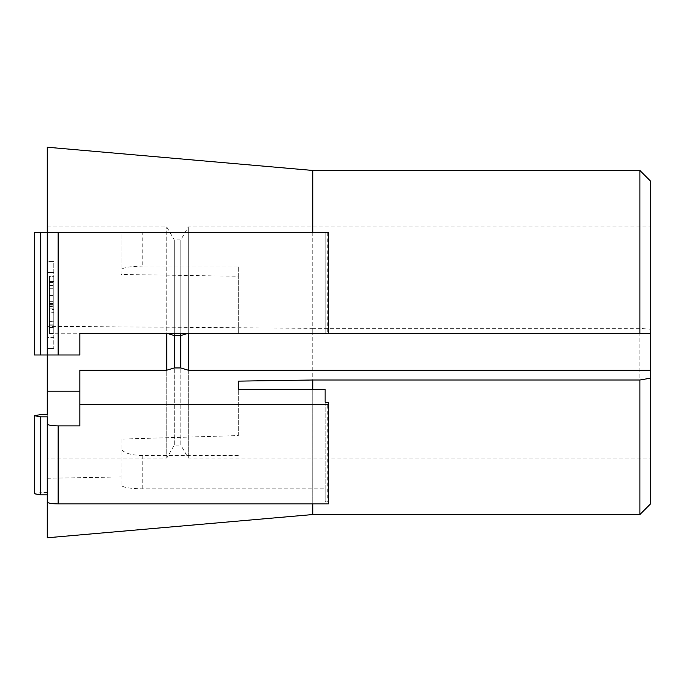 <?xml version="1.0" encoding="UTF-8"?>
<svg xmlns="http://www.w3.org/2000/svg" width="685" height="685" viewBox="0 0 685 685"><rect width="100%" height="100%" fill="white"/><g stroke="black" fill="none" stroke-linecap="round" stroke-linejoin="round"><path stroke-width="0.51" stroke-dasharray="3.42 2.57" d="M639.893 170.454L639.893 514.546M312.762 514.546L312.762 328.338L47.274 326.308L47.274 147.232M650.75 503.689L650.75 329.279L639.893 328.338L312.762 328.338L312.762 170.454M47.274 537.768L47.274 326.308M188.298 370.208L188.298 458.102L188.298 370.208M650.75 458.102L650.75 370.208L650.75 458.102L188.298 458.102L180.78 445.079L180.78 367.948L180.78 445.079L174.264 445.079L166.746 458.102L47.274 458.102L47.274 391.195L47.274 458.102M79.837 370.208L79.837 425.89M166.746 458.102L166.746 370.208L166.746 458.102M166.746 333.261L47.274 333.261L47.274 226.898L47.274 354.976L79.837 354.976L79.837 333.261L166.746 333.261L166.746 226.898L166.746 333.261L180.78 333.261L180.78 239.921L180.78 333.261L188.298 333.261L188.298 226.898L188.298 333.261L650.75 333.261L650.75 226.898L650.75 333.261L188.298 333.261M47.274 226.898L166.746 226.898L174.264 239.921L174.264 333.261L174.264 239.921L180.78 239.921L188.298 226.898L650.75 226.898M174.264 445.079L174.264 367.948L174.264 445.079M47.274 333.261L47.274 354.976L34.25 354.976M34.25 232.326L121.082 232.326L121.082 274.454L238.303 276.26L238.303 333.261L328.389 333.261L327.302 333.261L327.302 232.326L328.389 232.326L328.389 333.261M312.762 232.326L312.762 333.261M650.75 181.311L650.75 329.279M327.302 232.326L325.135 232.326L325.135 333.261L238.303 333.261L238.303 266.097L142.788 266.097L142.788 232.326L325.135 232.326L325.135 333.261L327.302 333.261M312.762 389.431L312.762 503.912M238.303 276.26L238.303 266.097M121.082 274.454L121.082 269.924C122.461 267.612 129.696 266.337 142.788 266.097M142.788 232.326L121.082 232.326L121.082 269.924M47.274 261.627L47.274 272.484L47.274 261.627L53.79 261.627L53.79 337.602L53.79 261.627L47.274 261.627M47.274 337.602L47.274 272.484L47.274 348.459L47.274 337.602L53.79 337.602L53.79 348.459L53.79 337.602L47.274 337.602M47.274 232.326L47.274 354.976L47.274 232.326M47.274 414.579L47.274 502.028M238.303 435.566L238.303 389.431L238.303 435.566L121.082 439.119L121.082 476.931L47.274 478.276M47.274 348.459L53.79 348.459L47.274 348.459M47.274 492.609L40.766 492.609L34.25 493.739M325.135 402.249L325.135 501.651L325.135 488.842L142.788 488.842C129.619 488.61 122.384 487.352 121.082 485.066L121.082 476.931M325.135 501.651L327.302 502.028L327.302 402.626M328.389 503.912L328.389 502.028L327.302 502.028M121.082 439.119L121.082 485.066M238.303 455.585L142.788 455.585C129.679 455.114 122.444 452.597 121.082 448.041M325.135 488.842L325.135 389.431M180.78 333.261L174.264 333.261M53.79 281.295L53.79 333.663L53.79 281.295L49.448 281.295L49.448 333.663L53.79 333.663M53.79 281.518L49.448 281.518L49.448 276.338L53.79 276.338L53.79 333.749L53.79 276.338L49.448 276.338L49.448 281.295M47.274 494.87L47.274 416.84M328.389 502.028L328.389 402.626M49.448 333.663L49.448 332.901L53.79 332.901M49.448 332.901L49.448 325.803L53.79 325.803L49.448 325.803L49.448 327.276L53.79 327.276M49.448 327.276L49.448 308.867L53.79 308.867M49.448 308.867L49.448 312.711L53.79 312.711M49.448 312.711L49.448 309.449L53.79 309.449M49.448 309.449L49.448 281.518M53.79 333.749L49.448 333.749L49.448 276.338L49.448 333.749M49.448 306.589L49.448 282.366L49.448 306.589L53.79 306.589L53.79 282.366L53.79 306.589M49.448 321.685L49.448 282.46L49.448 321.685L53.79 321.685L53.79 327.635L53.79 282.46L53.79 321.685M49.448 303.549L53.79 303.549M49.448 282.366L53.79 282.366M49.448 285.499L53.79 285.499M49.448 327.635L53.79 327.635M49.448 282.46L53.79 282.46M40.766 354.976L40.766 232.326M47.274 272.484L53.79 272.484L47.274 272.484M40.766 492.609L40.766 414.579M142.788 488.842L142.788 455.585M49.448 301.717L53.79 301.717M49.448 324.861L53.79 324.861M49.448 295.372L53.79 295.372M49.448 305.065L53.79 305.065L49.448 305.065M49.448 305.022L53.79 305.022M53.79 300.064L49.448 300.064M49.448 304.662L53.79 304.662M49.448 295.055L53.79 295.055M53.79 321.822L49.448 321.822M49.448 288.265L53.79 288.265M49.448 288.179L53.79 288.179"/><path stroke-width="1.03" d="M174.264 335.53L174.264 367.948L180.78 367.948L188.298 370.208L650.75 370.208L650.75 503.689L639.893 514.546L312.762 514.546L47.274 537.768L47.274 494.87L40.766 494.87L40.766 416.84L34.25 415.709L40.766 414.579L47.274 414.579L47.274 391.195L79.837 391.195M639.893 514.546L639.893 380.004L312.762 380.004L238.303 381.134L238.303 389.431L325.135 389.431L325.135 402.249L328.389 402.626L328.389 404.51L79.837 404.51L79.837 370.208L166.746 370.208L174.264 367.948M40.766 354.976L34.25 354.976L34.25 232.326L40.766 232.326L40.766 354.976L47.274 354.976L47.274 391.195M328.389 333.261L328.389 232.326L58.131 232.326L58.131 354.976L79.837 354.976L79.837 333.261L639.893 333.261L639.893 170.454L312.762 170.454L312.762 232.326M639.893 333.261L650.75 333.261L650.75 181.311L639.893 170.454M312.762 170.454L47.274 147.232L47.274 232.326L40.766 232.326M312.762 380.004L312.762 389.431M312.762 503.912L312.762 514.546M650.75 333.261L650.75 370.208M58.131 354.976L47.274 354.976L47.274 232.326L58.131 232.326M238.303 381.134L238.303 389.431M650.75 378.12L639.893 380.004M188.298 370.208L188.298 333.261L180.84 335.53L180.78 333.261M174.264 333.261L174.204 335.53L166.746 333.261L166.746 370.208M79.837 404.51L79.837 425.89L58.131 425.89C51.546 425.77 47.924 425.145 47.274 423.998L47.274 416.84L40.766 416.84M34.25 415.709L34.25 493.739L40.766 494.87M47.274 423.998L47.274 502.028C47.924 503.175 51.546 503.8 58.131 503.912L328.389 503.912L328.389 404.51M180.78 367.948L180.78 335.53M174.204 335.53L180.84 335.53M58.131 425.89L58.131 503.912"/></g></svg>
